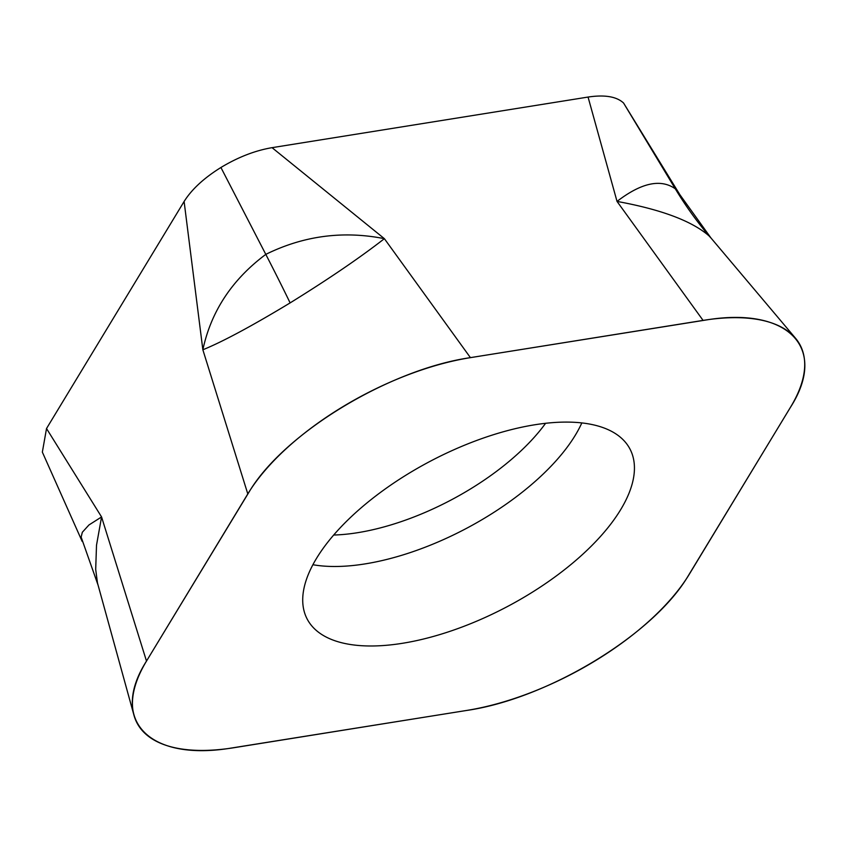 <?xml version="1.0" encoding="UTF-8"?>
<svg xmlns="http://www.w3.org/2000/svg" width="847" height="847" viewBox="0 0 847 847"><rect width="100%" height="100%" fill="white"/><g stroke="black" fill="none" stroke-linecap="round" stroke-linejoin="round"><path stroke-width="1.27" d="M623.561 103.016L675.303 188.807A465.13 411.028 -45.3 0 0 708.96 235.826C691.766 220.94 661.126 209.474 617.029 201.417C641.327 182.761 660.755 178.558 675.303 188.807L679.993 194.874L623.561 103.016C616.584 96.547 604.747 94.568 588.062 97.056L272.046 147.664C255.127 150.544 238.081 157.161 220.919 167.494C203.968 178.039 191.697 189.379 184.106 201.491L46.521 428.54L42.35 452.118L82.17 541.424M316.503 558.395A182.423 82.254 152.2 0 0 305.958 616.5A182.423 82.254 152.2 0 0 506.94 606.801A182.423 82.254 152.2 0 0 628.485 446.443A182.423 82.254 152.2 0 0 480.334 439.127A182.423 82.254 152.2 0 0 316.503 558.395M790.643 406.994A186.054 83.885 152.2 0 0 795.492 338.197A186.054 83.885 152.2 0 0 703.074 320.399L470.424 357.646A186.054 83.885 152.2 0 0 247.8 493.928L146.499 661.084A186.054 83.885 152.2 0 0 133.985 715.313A186.054 83.885 152.2 0 0 234.079 747.689L466.729 710.432A186.054 83.885 152.2 0 0 689.352 574.16L790.643 406.994M220.919 167.494L265.799 254.375A465.13 58.496 -121.5 0 1 290.119 302.898C251.94 325.989 222.856 341.627 202.857 349.79C211.083 311.357 232.067 279.563 265.799 254.375C303.66 235.731 343.183 230.5 384.379 238.674L272.046 147.664M703.074 320.399L617.029 201.417L588.062 97.056M97.945 584.758L81.143 537.104L82.328 532.265L88.935 524.981L101.566 516.945L46.521 428.54M247.8 493.928L202.857 349.79L184.106 201.491M708.96 235.826L711.025 238.049M290.119 302.898C328.541 279.108 359.954 257.7 384.379 238.674L470.424 357.646M133.985 715.313L97.479 582.969L95.69 569.406L96.516 545.182L101.566 516.945L146.499 661.084L250.31 489.968C286.371 431.695 390.414 369.197 470.434 357.635L708.516 319.605C789.055 307.249 827.805 348.583 790.664 406.994L686.843 578.12C650.782 636.393 546.739 698.881 466.718 710.442L228.637 748.483C148.109 760.828 109.327 719.495 146.499 661.084M581.836 422.918A175.742 79.237 -27.8 0 1 312.903 564.716M545.595 423.299A162.444 73.244 -27.8 0 1 333.697 535.029M711.035 238.06L795.492 338.197M680.025 194.905L710.993 238.007"/></g></svg>
